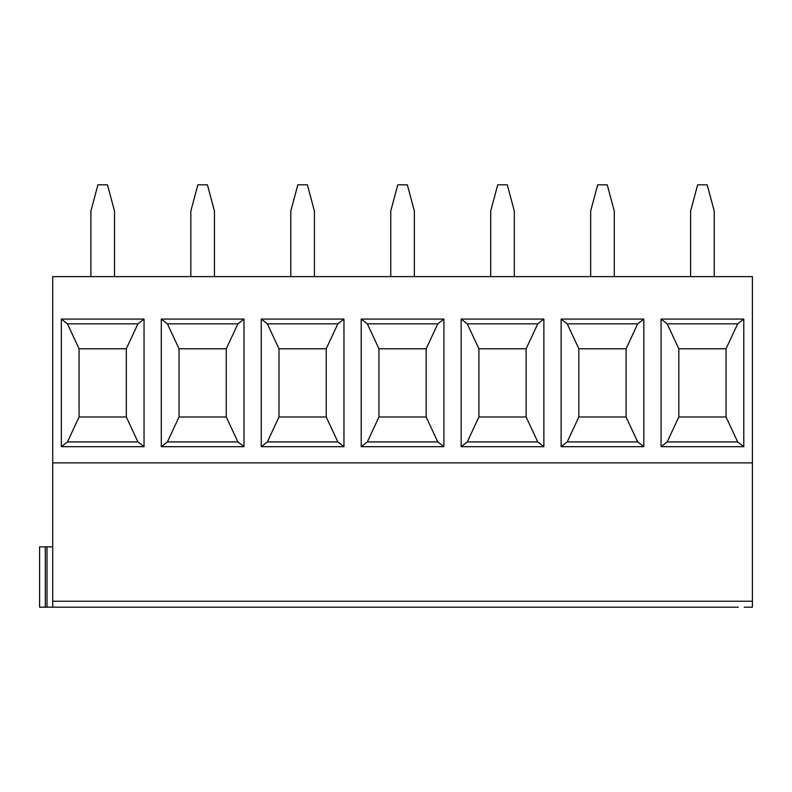 <?xml version="1.0" encoding="UTF-8"?>
<svg xmlns="http://www.w3.org/2000/svg" width="792" height="792" viewBox="0 0 792 792"><rect width="100%" height="100%" fill="white"/><g stroke="black" fill="none" stroke-linecap="round" stroke-linejoin="round"><path stroke-width="1.19" d="M52.718 276.636L752.4 276.636L752.4 462.894L52.718 462.894L52.718 276.636M52.718 546.846L47.005 546.846L47.005 607.187L738.312 607.187M47.005 607.187L39.6 607.187L39.6 546.846L45.312 546.846L45.312 607.187M744.223 607.187L752.4 607.187L752.4 462.894M734.194 607.187L729.392 607.187M543.866 319.077L543.866 446.688L461.162 446.688L461.162 319.077L543.866 319.077L537.748 323.859L526.126 348.777L526.126 416.988L537.748 441.906L543.866 446.688M643.817 319.077L643.817 446.688L561.122 446.688L561.122 319.077L643.817 319.077L637.699 323.859L626.076 348.777L626.076 416.988L637.699 441.906L643.817 446.688M343.956 319.077L343.956 446.688L261.251 446.688L261.251 319.077L343.956 319.077L337.837 323.859L326.215 348.777L326.215 416.988L278.992 416.988L278.992 348.777L326.215 348.777M443.906 319.077L443.906 446.688L361.211 446.688L361.211 319.077L443.906 319.077L437.788 323.859L426.165 348.777L426.165 416.988L378.952 416.988L367.33 441.906L437.788 441.906L426.165 416.988M743.777 319.077L743.777 446.688L661.072 446.688L661.072 319.077L743.777 319.077L737.659 323.859L726.036 348.777L726.036 416.988L737.659 441.906L743.777 446.688M144.045 319.077L144.045 446.688L61.34 446.688L61.34 319.077L144.045 319.077L137.927 323.859L126.304 348.777L126.304 416.988L79.081 416.988L67.459 441.906L61.34 446.688M243.995 319.077L243.995 446.688L161.301 446.688L161.301 319.077L243.995 319.077L237.887 323.859L226.264 348.777L226.264 416.988L179.041 416.988L179.041 348.777L226.264 348.777M537.748 323.859L467.28 323.859L478.903 348.777L478.903 416.988L467.28 441.906L537.748 441.906M478.903 416.988L526.126 416.988M614.275 276.636L614.275 211.048L607.246 184.813L597.693 184.813L590.664 211.048L590.664 276.636M514.315 276.636L514.315 211.048L507.286 184.813L497.732 184.813L490.703 211.048L490.703 276.636M637.699 323.859L567.23 323.859L578.853 348.777L578.853 416.988L626.076 416.988M567.23 323.859L561.122 319.077M478.903 348.777L526.126 348.777M578.853 416.988L567.23 441.906L637.699 441.906M578.853 348.777L626.076 348.777M690.614 276.636L690.614 211.048L697.643 184.813L707.197 184.813L714.226 211.048L714.226 276.636M661.072 319.077L667.191 323.859L737.659 323.859M47.005 546.846L45.312 546.846M361.211 319.077L367.33 323.859L437.788 323.859M190.842 276.636L190.842 211.048L197.871 184.813L207.425 184.813L214.454 211.048L214.454 276.636M414.365 276.636L414.365 211.048L407.335 184.813L397.782 184.813L390.753 211.048L390.753 276.636M367.33 323.859L378.952 348.777L426.165 348.777M437.788 441.906L443.906 446.688M261.251 319.077L267.369 323.859L337.837 323.859M367.33 441.906L361.211 446.688M378.952 348.777L378.952 416.988M278.992 416.988L267.369 441.906L337.837 441.906L326.215 416.988M337.837 441.906L343.956 446.688M267.369 441.906L261.251 446.688M267.369 323.859L278.992 348.777M52.718 607.187L52.718 462.894M667.191 323.859L678.813 348.777L726.036 348.777M678.813 348.777L678.813 416.988L667.191 441.906L737.659 441.906M678.813 416.988L726.036 416.988M667.191 441.906L661.072 446.688M467.28 323.859L461.162 319.077M567.23 441.906L561.122 446.688M467.28 441.906L461.162 446.688M161.301 446.688L167.419 441.906L237.887 441.906L226.264 416.988M237.887 441.906L243.995 446.688M114.503 276.636L114.503 211.048L107.474 184.813L97.921 184.813L90.892 211.048L90.892 276.636M314.414 276.636L314.414 211.048L307.375 184.813L297.832 184.813L290.803 211.048L290.803 276.636M161.301 319.077L167.419 323.859L237.887 323.859M167.419 441.906L179.041 416.988M167.419 323.859L179.041 348.777M67.459 441.906L137.927 441.906L126.304 416.988M137.927 441.906L144.045 446.688M137.927 323.859L67.459 323.859L79.081 348.777L126.304 348.777M79.081 348.777L79.081 416.988M67.459 323.859L61.34 319.077M52.718 601.227L752.4 601.227"/></g></svg>
